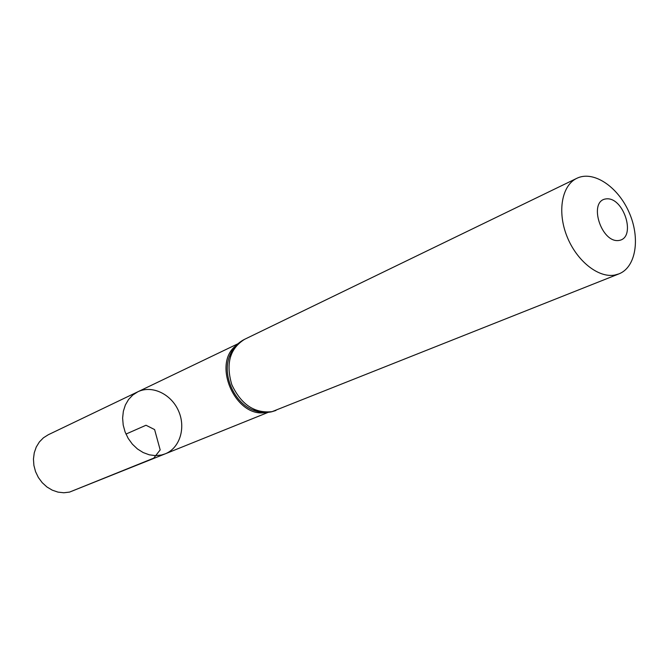 <?xml version="1.0" encoding="UTF-8"?>
<svg xmlns="http://www.w3.org/2000/svg" width="669" height="669" viewBox="0 0 669 669"><rect width="100%" height="100%" fill="white"/><g stroke="black" fill="none" stroke-linecap="round" stroke-linejoin="round"><path stroke-width="1" d="M161.564 454.995L165.235 453.833C179.936 448.004 186.049 427.642 178.531 410.917C171.256 394.083 152.106 384.851 137.881 391.766L132.805 395.011L128.573 399.477L125.371 404.971L123.355 411.251L122.619 418.05L123.205 425.058L125.095 431.948L128.205 438.421L132.387 444.183L137.454 448.966L143.166 452.553L149.279 454.811L155.501 455.631L161.564 454.995L165.235 453.833L69.559 492.091L63.823 492.769L57.969 492.116L52.249 490.151L46.914 486.965L42.222 482.684L38.376 477.507L35.557 471.653L33.893 465.398L33.45 459.018L34.253 452.804L36.251 447.034L39.362 441.966L43.426 437.81L48.268 434.75L137.881 391.766L132.805 395.011L128.573 399.477L125.371 404.971L123.355 411.251L122.619 418.05L123.205 425.058L125.095 431.948L128.205 438.421L132.387 444.183L137.454 448.966L143.166 452.553L149.279 454.811L155.501 455.631L161.564 454.995M619.059 240.447C601.222 243.516 587.917 200.917 606.014 198.902C623.667 196.418 636.729 237.779 619.059 240.447M614.811 275.051C598.32 278.254 576.402 260.734 566.827 236.015C557.085 211.354 561.91 185.288 576.854 178.297C593.353 170.169 617.897 186.609 629.077 212.349C640.526 237.963 636.102 267.174 618.976 273.864L614.811 275.051M125.964 434.081L146.001 425.25L154.614 429.582L160.175 449.911L153.728 458.148L69.559 492.091M265.718 412.497C235.605 418.384 211.529 363.752 236.19 345.497M618.976 273.864L272.116 411.636C254.58 413.567 241.141 404.569 231.8 384.65C225.612 363.66 229.877 348.549 244.586 339.317C237.37 342.946 232.26 348.825 229.258 356.953L234.719 347.169M263.486 412.447L252.581 409.88C234.192 402.454 222.325 375.535 229.258 356.953L234.585 347.345M237.98 343.749L137.881 391.766M268.219 412.347L165.235 453.833M576.854 178.297L244.586 339.317M275.946 410.465L271.681 411.786C265.342 413.158 258.978 412.522 252.581 409.88L263.268 412.439"/></g></svg>
